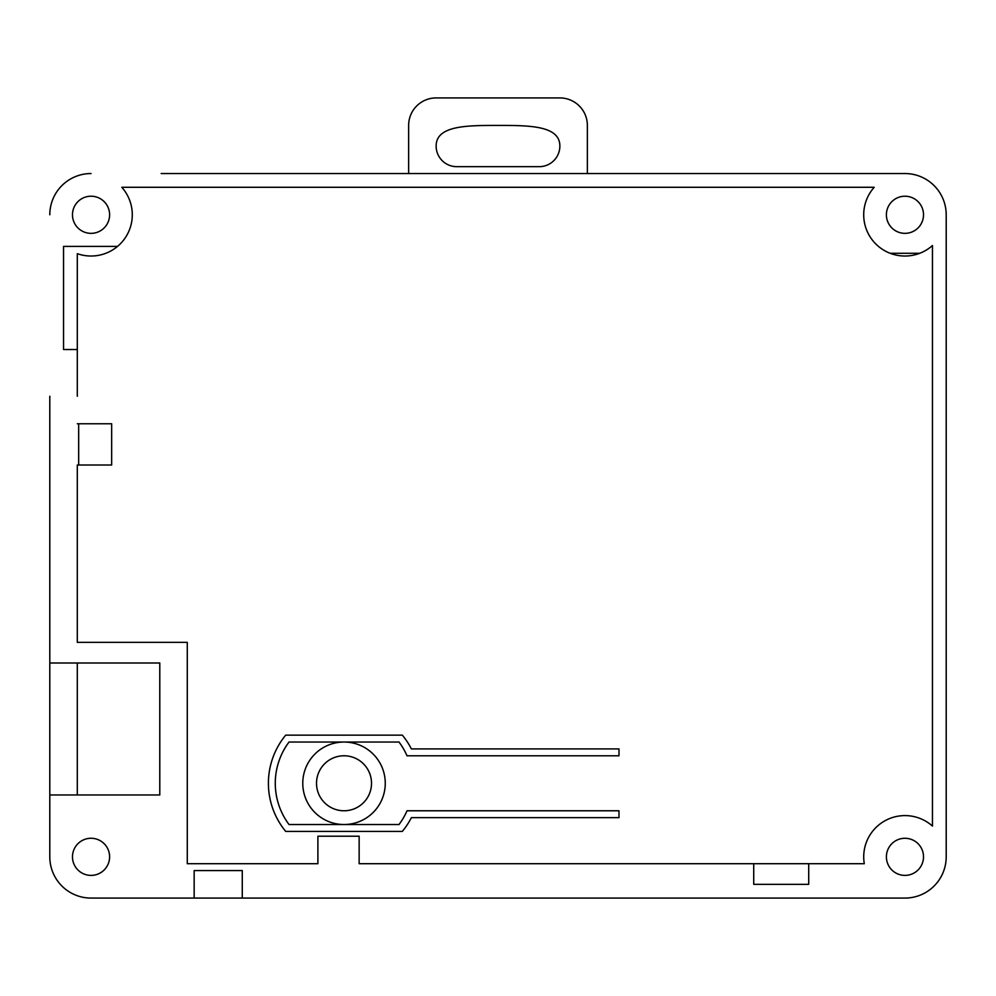 <?xml version="1.0" encoding="UTF-8"?>
<svg xmlns="http://www.w3.org/2000/svg" width="996" height="996" viewBox="0 0 996 996"><rect width="100%" height="100%" fill="white"/><g stroke="black" fill="none" stroke-linecap="round" stroke-linejoin="round"><path stroke-width="1.49" d="M932.455 245.526L932.455 826.095A41.247 41.247 0 0 0 864.291 863.706A41.247 41.247 0 0 1 932.455 826.095L932.455 245.526A41.247 41.247 0 0 1 919.756 253.283L890.15 253.283A41.247 41.247 0 0 1 874.214 187.285L352.26 187.285M242.277 898.081L194.158 898.081L194.158 870.579L242.277 870.579L242.277 898.081L904.953 898.081L386.635 898.081M352.26 173.541L904.953 173.541A41.247 41.247 0 0 1 946.2 214.787L946.2 856.834A41.247 41.247 0 0 1 904.953 898.081M904.953 173.541L161.165 173.541M399.01 742.032L289.027 742.032A68.736 68.736 0 0 0 289.027 824.526L399.01 824.526A68.736 68.736 0 0 0 407.015 810.781L618.989 810.781L618.989 817.654L411.373 817.654A75.621 75.621 0 0 1 402.347 831.399L285.69 831.399A75.621 75.621 0 0 1 285.69 735.16L402.347 735.16A75.621 75.621 0 0 1 411.373 748.905L618.989 748.905L618.989 755.79L407.015 755.79A68.736 68.736 0 0 0 399.01 742.032M77.302 794.97L77.302 662.987M77.302 642.358L77.302 465.008L77.302 642.358L187.285 642.358L187.285 863.706L317.898 863.706L317.898 836.217L359.145 836.217L359.145 863.706L386.635 863.706M77.302 349.521L77.302 253.669A41.247 41.247 0 0 0 117.528 246.398L63.545 246.398L63.545 349.521L77.302 349.521L77.302 396.259M49.8 662.987L49.8 856.834L49.8 794.97L159.783 794.97L159.783 662.987L49.8 662.987L49.8 396.259M49.8 856.834A41.247 41.247 0 0 0 91.047 898.081L148.79 898.081M161.165 187.285L121.786 187.285A41.247 41.247 0 0 1 117.528 246.398M408.634 173.541L408.634 125.421A27.502 27.502 0 0 1 436.136 97.919L559.864 97.919A27.502 27.502 0 0 1 587.366 125.421L587.366 173.541M456.753 166.668L539.247 166.668A20.617 20.617 0 0 0 559.864 146.038C559.864 125.421 528.938 125.421 498 125.421C467.062 125.421 436.136 125.421 436.136 146.038A20.617 20.617 0 0 0 456.753 166.668M316.516 783.279A27.502 27.502 0 0 1 357.763 759.462A27.502 27.502 0 0 1 357.763 807.096A27.502 27.502 0 0 1 316.516 783.279M946.2 214.787L946.2 856.834M91.047 173.541A41.247 41.247 0 0 0 49.8 214.787M194.158 898.081L91.047 898.081M923.516 856.834A18.563 18.563 0 0 0 895.678 840.761A18.563 18.563 0 0 0 895.678 872.907A18.563 18.563 0 0 0 923.516 856.834M109.61 856.834A18.563 18.563 0 0 1 81.759 872.907A18.563 18.563 0 0 1 81.759 840.761A18.563 18.563 0 0 1 109.61 856.834M109.61 214.787A18.563 18.563 0 0 0 81.759 198.702A18.563 18.563 0 0 0 81.759 230.86A18.563 18.563 0 0 0 109.61 214.787M923.516 214.787A18.563 18.563 0 0 1 895.678 230.86A18.563 18.563 0 0 1 895.678 198.702A18.563 18.563 0 0 1 923.516 214.787M753.723 863.706L753.723 884.336L808.715 884.336L808.715 863.706L359.145 863.706M317.898 863.706L187.285 863.706M77.302 465.008L78.672 465.008L78.672 423.761L77.302 423.761M874.214 187.285L121.786 187.285M864.291 863.706L808.715 863.706M890.15 253.283A41.247 41.247 0 0 0 919.756 253.283M78.672 465.008L111.664 465.008L111.664 423.761L78.672 423.761M344.018 742.032A41.247 41.247 0 0 1 385.265 783.279A41.247 41.247 0 0 1 344.018 824.526A41.247 41.247 0 0 1 302.772 783.279A41.247 41.247 0 0 1 344.018 742.032"/></g></svg>
